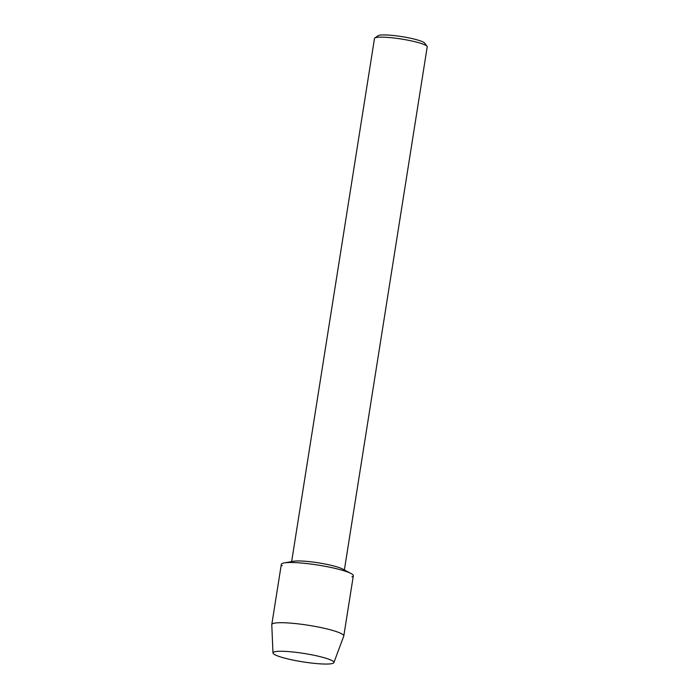 <?xml version="1.0" encoding="UTF-8"?>
<svg xmlns="http://www.w3.org/2000/svg" width="699" height="699" viewBox="0 0 699 699"><rect width="100%" height="100%" fill="white"/><g stroke="black" fill="none" stroke-linecap="round" stroke-linejoin="round"><path stroke-width="1.05" d="M333.108 661.28A30.861 4.238 -171 0 0 332.619 660.939A30.861 4.238 -171 0 0 304.117 653.469A30.861 4.238 -171 0 0 274.698 651.765A30.861 4.238 -171 0 0 273.79 654.046A30.861 4.238 -171 0 0 310.487 662.932A30.861 4.238 -171 0 0 333.108 661.28A30.861 4.238 -171 0 0 332.619 660.939A30.861 4.238 -171 0 0 304.117 653.469A30.861 4.238 -171 0 0 274.698 651.765A30.861 4.238 -171 0 0 272.968 652.953A30.861 4.238 -171 0 0 273.79 654.046A30.861 4.238 -171 0 0 306.241 662.372A30.861 4.238 -171 0 0 333.895 662.6A30.861 4.238 -171 0 0 333.108 661.28M351.973 576.815A36.453 5.007 -171 0 0 352.366 574.316A36.453 5.007 -171 0 0 351.047 573.503L342.589 569.012A26.693 3.67 -171 0 0 318.464 562.852A26.693 3.67 -171 0 0 293.624 561.253L284.187 562.913A36.453 5.007 -171 0 0 282.282 565.771M351.047 573.503A36.453 5.007 -171 0 0 318.115 565.098A36.453 5.007 -171 0 0 284.187 562.913M344.371 569.956L427.22 46.842A26.693 3.67 -171 0 0 427.045 46.291A26.693 3.67 -171 0 0 426.512 45.793A26.693 3.67 -171 0 0 399.907 38.803A26.693 3.67 -171 0 0 374.821 38.026A26.693 3.67 -171 0 0 374.489 38.489L291.64 561.603M427.045 46.291L424.677 43.093A23.827 3.277 -171 0 0 424.206 42.648A23.827 3.277 -171 0 0 400.457 36.409A23.827 3.277 -171 0 0 378.072 35.71L374.821 38.026M333.895 662.6L343.759 636.09A36.453 5.007 -171 0 0 343.794 635.959A36.453 5.007 -171 0 0 342.833 634.526A36.453 5.007 -171 0 0 303.995 624.618A36.453 5.007 -171 0 0 271.789 624.548A36.453 5.007 -171 0 0 271.78 624.688L272.968 652.953M343.794 635.959L353.336 575.749A36.453 5.007 -171 0 0 352.366 574.316A36.453 5.007 -171 0 0 313.528 564.408A36.453 5.007 -171 0 0 281.321 564.346L271.789 624.548"/></g></svg>
